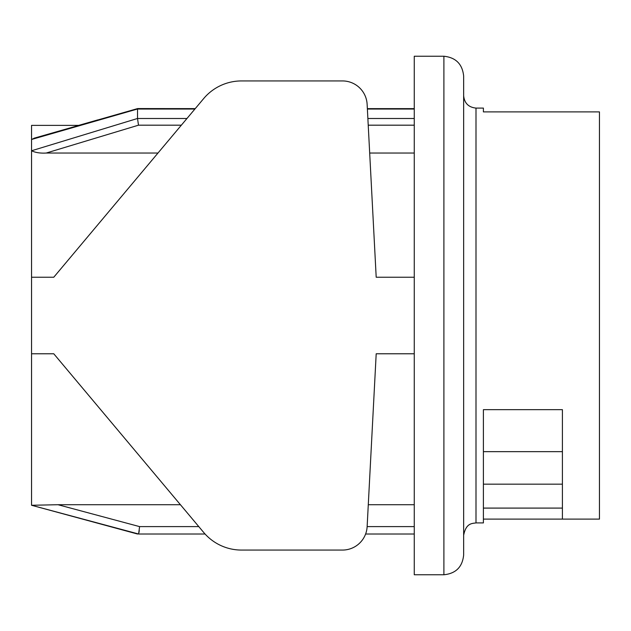 <?xml version="1.0" encoding="UTF-8"?>
<svg xmlns="http://www.w3.org/2000/svg" width="631" height="631" viewBox="0 0 631 631"><rect width="100%" height="100%" fill="white"/><g stroke="black" fill="none" stroke-linecap="round" stroke-linejoin="round"><path stroke-width="0.95" d="M138.575 534.015L205.075 534.015L138.575 534.015M365.601 534.015L414.267 534.015L365.601 534.015M137.519 534.015L31.55 505.273L138.615 534.007L139.585 526.609L198.804 526.609M157.979 153.041L46.213 153.041C40.337 153.388 35.454 152.631 31.55 150.77L31.55 139.475L137.519 109.005L137.519 118.478L31.55 150.77L31.55 353.77L53.769 353.77L31.55 353.77L31.55 505.273L58.013 504.721L180.434 504.721M368.283 504.721L414.267 504.721M53.769 353.77L203.679 532.43A49.384 49.384 0 0 0 241.515 550.066L342.475 550.066A24.688 24.688 0 0 0 367.132 526.672L376.194 353.77L414.267 353.77L376.194 353.77M414.267 153.041L369.687 153.041M367.36 108.627L414.267 108.627L367.36 108.627L367.132 104.328A24.688 24.688 0 0 0 342.475 80.934L241.515 80.934A49.384 49.384 0 0 0 203.679 98.57L195.247 108.627L137.684 108.564L33.916 138.252M241.515 550.066L342.475 550.066M97.797 119.906L78.67 125.38L31.55 125.38L31.55 139.475L33.964 138.394M137.519 118.478L138.497 125.183L46.213 153.041M31.55 277.23L53.769 277.23L31.55 277.23M376.194 277.23L414.267 277.23L376.194 277.23L367.132 104.328M203.679 98.57L53.769 277.23M342.475 80.934L241.515 80.934M562.41 519.108L599.45 519.108L599.45 111.892L483.401 111.892L483.401 108.09L475.995 108.09L475.995 522.91L483.401 522.91L483.401 409.661L562.41 409.661L562.41 519.108L483.401 519.108M483.401 451.654L562.41 451.654M483.401 108.09L483.401 111.892M475.995 108.09C468.549 107.309 464.432 103.192 463.651 95.746M463.651 75.996L463.651 555.004C462.444 566.969 455.858 573.555 443.893 574.762L443.893 56.238C455.811 57.5 462.389 64.078 463.651 75.996M443.893 56.238L414.267 56.238L414.267 574.762L443.893 574.762M138.994 532.454L139.254 530.253M367.132 526.609L414.267 526.609M58.013 504.721L139.585 526.609M414.267 125.183L368.228 125.183M181.357 125.183L138.497 125.183M414.267 109.029L367.376 109.029M194.908 109.029L137.519 109.029M137.511 118.502L186.957 118.502M367.873 118.502L414.267 118.502M137.692 108.627L195.247 108.627M483.401 508.089L562.41 508.089M562.41 484.166L483.401 484.166M475.995 522.91C472.098 523.564 466.08 522.918 463.651 535.254"/></g></svg>
